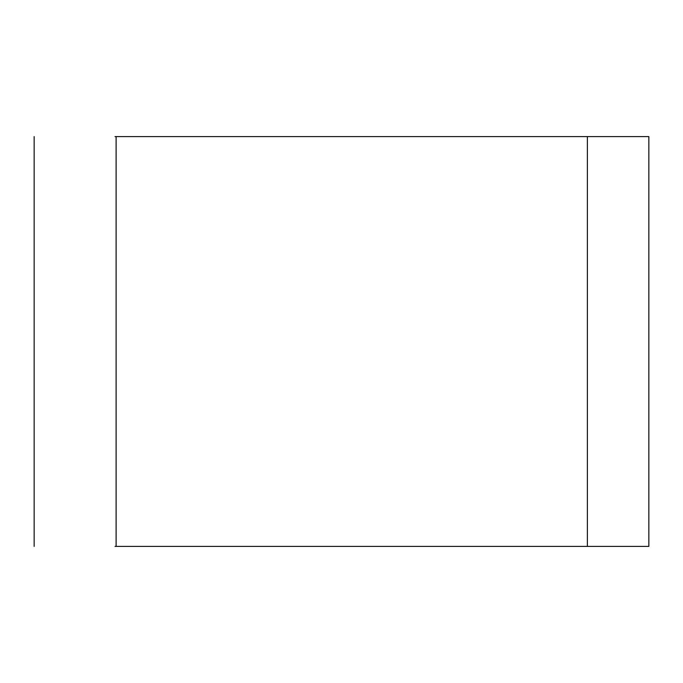 <?xml version="1.0" encoding="UTF-8"?>
<svg xmlns="http://www.w3.org/2000/svg" width="683" height="683" viewBox="0 0 683 683"><rect width="100%" height="100%" fill="white"/><g stroke="black" fill="none" stroke-linecap="round" stroke-linejoin="round"><path stroke-width="1.02" d="M115.026 136.6L648.85 136.6L587.38 136.6L587.38 546.4L648.85 546.4L115.026 546.4M116.11 136.6L116.11 546.4M34.15 546.4L34.15 136.6M648.85 546.4L648.85 136.6"/></g></svg>
